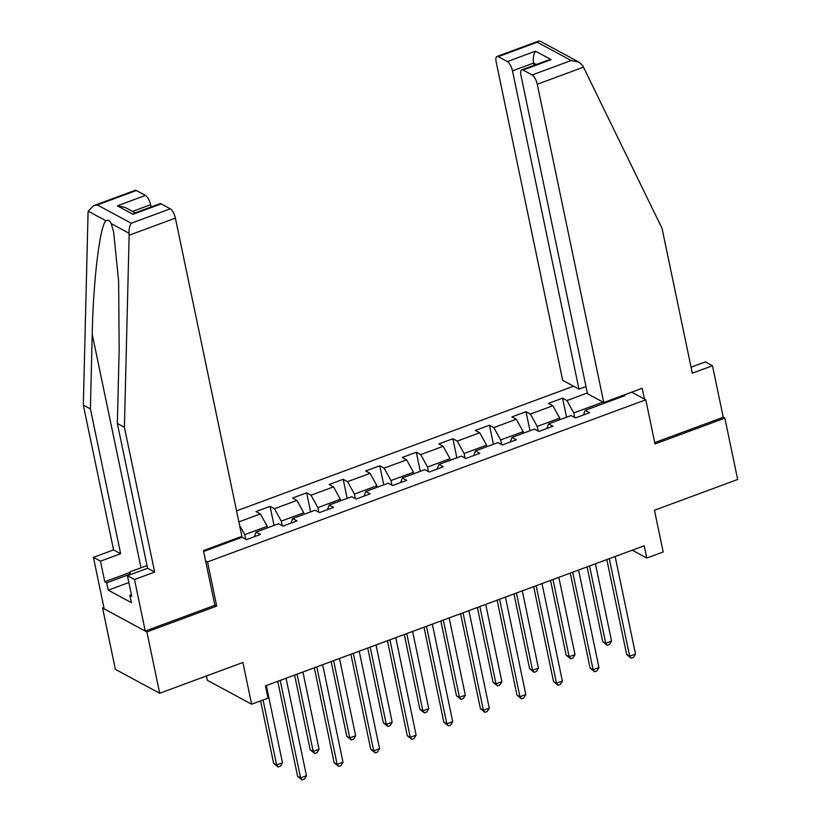 <?xml version="1.0" encoding="UTF-8"?>
<svg xmlns="http://www.w3.org/2000/svg" width="821" height="821" viewBox="0 0 821 821"><rect width="100%" height="100%" fill="white"/><g stroke="black" fill="none" stroke-linecap="round" stroke-linejoin="round"><path stroke-width="1.23" d="M206.41 675.991L207.303 680.281L251.616 704.202L268.026 698.137L265.46 685.863L644.208 545.76L646.774 558.034L663.173 551.958L654.46 510.252L737.668 479.474L724.851 418.125L723.239 417.253L654.727 442.601M103.898 607.509L102.574 608.002L115.381 669.351L159.695 693.263L146.887 631.924L216.723 606.083L207.497 561.923L205.599 560.897M573.561 386.198L236.551 510.867M102.574 608.002L146.887 631.924M207.497 561.923L645.778 399.796L631.667 392.181M203.629 551.476L242.021 537.273L246.392 539.633L260.452 534.43L256.09 532.07L278.586 523.747L282.958 526.107L297.017 520.904L292.645 518.544L315.151 510.221L319.523 512.581L333.583 507.378L329.211 505.018L351.706 496.695L356.078 499.055L370.148 493.852L365.776 491.502L388.271 483.179L392.643 485.529L406.703 480.336L402.331 477.976L424.837 469.653L429.209 472.013L443.268 466.81L438.896 464.45L461.402 456.127L465.774 458.487L479.833 453.284L475.462 450.924L497.957 442.601L502.329 444.961L516.399 439.758L512.027 437.398L534.522 429.075L538.894 431.436L552.954 426.232L548.582 423.872L571.088 415.549L575.459 417.91L589.519 412.706L585.147 410.346L624.997 395.609L623.929 395.034M238.86 521.889L260.38 513.925L256.008 511.565L270.068 506.362L274.05 525.43M587.313 392.992L566.942 400.525L562.57 398.164L548.51 403.368L552.882 405.728L530.376 414.051L526.015 411.69L511.945 416.894L516.317 419.254L493.821 427.577L489.449 425.216L475.39 430.42L479.751 432.78L457.256 441.103L452.884 438.742L438.825 443.945L443.196 446.296L420.691 454.618L416.319 452.268L402.259 457.461L406.631 459.822L384.136 468.144L379.764 465.784L365.694 470.987L370.066 473.348L347.57 481.67L343.199 479.31L329.139 484.513L333.511 486.874L311.005 495.196L306.633 492.836L292.574 498.039L296.945 500.4L274.44 508.722L270.068 506.362M245.684 539.253L244.72 534.645L267.225 526.323L267.533 527.831M254.336 536.698L256.09 532.07M239.568 525.317L244.72 534.645M260.38 513.925L267.225 526.323M282.25 525.727L281.285 521.119L303.78 512.797L304.098 514.315M290.891 523.172L292.645 518.544M274.44 508.722L281.285 521.119M296.945 500.4L303.78 512.797M318.805 512.201L317.85 507.594L340.346 499.271L340.664 500.789M327.456 509.646L329.211 505.018M311.005 495.196L317.85 507.594M333.511 486.874L340.346 499.271M355.37 498.675L354.405 494.078L376.911 485.755L377.229 487.264M364.021 496.12L365.776 491.502M347.57 481.67L354.405 494.078M370.066 473.348L376.911 485.755M391.935 485.149L390.97 480.552L413.476 472.229L413.784 473.738M400.586 482.594L402.331 477.976M384.136 468.144L390.97 480.552M406.631 459.822L413.476 472.229M428.5 471.623L427.536 467.026L450.031 458.703L450.349 460.212M437.141 469.068L438.896 464.45M420.691 454.618L427.536 467.026M443.196 446.296L450.031 458.703M465.055 458.097L464.101 453.5L486.596 445.177L486.915 446.686M473.707 455.552L475.462 450.924M457.256 441.103L464.101 453.5M479.751 432.78L486.596 445.177M501.621 444.572L500.656 439.974L523.162 431.651L523.48 433.16M510.272 442.026L512.027 437.398M493.821 427.577L500.656 439.974M516.317 419.254L523.162 431.651M538.186 431.056L537.221 426.448L559.727 418.125L560.035 419.634M546.837 428.5L548.582 423.872M530.376 414.051L537.221 426.448M552.882 405.728L559.727 418.125M574.751 417.53L573.787 412.922L603.025 402.105M604.574 403.162L604.379 402.269M583.392 414.974L585.147 410.346M566.942 400.525L573.787 412.922M251.616 704.202L242.903 662.485L159.695 693.263M645.778 399.796L655.004 443.966L724.851 418.125M632.242 550.183L646.774 558.034M606.042 402.618L604.985 402.044M230.978 541.357L230.793 540.464M562.57 398.164L566.552 417.222M526.015 411.69L529.997 430.748M489.449 425.216L493.431 444.274M452.884 438.742L456.866 457.8M416.319 452.268L420.301 471.326M379.764 465.784L383.746 484.852M343.199 479.31L347.18 498.378M306.633 492.836L310.615 511.904M237.31 538.053L237.495 538.945M216.723 606.083L214.825 605.056M606.822 559.594L626.659 654.553L629.656 656.174L609.285 558.68M635.505 654.009L633.525 657.364L631.175 658.226L629.656 656.174L635.505 654.009L615.145 556.515M631.175 658.226L626.659 654.553M587.087 566.89L602.706 641.632L605.703 643.243L611.553 641.078L595.42 563.811M589.56 565.977L605.703 643.243L607.222 645.296L602.706 641.632M611.553 641.078L609.572 644.434L607.222 645.296M130.908 592.331L128.805 582.284M129.821 574.823L130.231 571.796L147.031 565.577M603.753 402.506L537.273 84.255A8.046 2.915 -110.3 0 0 532.141 74.957L523.039 70.042A8.046 2.915 -110.3 0 0 521.787 69.857A8.046 2.915 -110.3 0 0 520.986 75.46L587.467 393.711L603.753 402.506L642.196 388.282L644.444 399.078M532.141 74.957L571.159 60.518L579.031 62.16L582.643 65.475L662.065 228.412L692.308 373.186L712.474 365.725L705.403 361.907L691.066 367.213M712.474 365.725L723.239 417.253M507.347 61.575L498.244 56.659A8.046 2.915 -110.3 0 0 496.992 56.475A8.046 2.915 -110.3 0 0 496.192 62.078L562.672 380.328L578.969 389.123L512.478 70.873A8.046 2.915 -110.3 0 0 507.347 61.575L535.477 51.169C533.496 54.371 532.86 58.342 533.568 63.073L534.04 65.321M585.968 386.537L578.969 389.123M521.787 69.857L547.227 60.446L551.158 59.635L523.039 70.042M579.031 62.16L540.115 41.153L538.699 41.05L537.273 42.22L498.244 56.659M129.133 235.227L129.071 233.256C128.866 229.08 129.585 225.744 131.237 223.25L170.265 208.811A8.046 2.915 69.7 0 1 175.396 218.109L129.133 235.227L124.412 427.289L154.656 572.063L134.5 579.523L145.266 631.051L214.876 605.303L203.444 550.583L241.877 536.359L175.396 218.109M128.794 582.571L108.249 590.166L131.36 602.645L129.821 595.287L131.74 596.323L127.429 575.706L147.595 568.255L117.352 423.482L119.178 348.863L118.624 281.316L113.688 232.271L111.246 223.63C109.747 220.469 108.013 219.535 106.032 220.818C100.029 224.636 93.163 281.11 92.229 334.321L90.402 408.94L120.646 553.703L100.49 561.164L104.79 581.771L130.149 572.391M117.352 423.482L124.412 427.289M127.429 575.706L134.5 579.523M147.595 568.255L154.656 572.063M136.368 190.523L97.35 204.952L93.42 205.763L135.116 190.339A8.046 2.915 69.7 0 1 136.368 190.523L145.471 195.429A8.046 2.915 69.7 0 1 150.602 204.737L132.53 211.418M151.074 206.984L150.602 204.737M108.249 590.166L106.709 582.807L104.79 581.771M93.42 205.763L88.206 211.192L88.052 213.06L83.332 405.122L113.575 549.896L93.42 557.346L100.49 561.164M93.42 557.346L104.185 608.874L145.266 631.051M113.575 549.896L120.646 553.703M83.332 405.122L90.402 408.94M161.162 203.906L133.033 214.302L134.459 213.132L159.91 203.721A8.046 2.915 69.7 0 1 161.162 203.906L170.265 208.811M129.821 595.287L131.401 594.702M129.903 574.228L106.709 582.807M135.198 212.855L125.223 207.477L117.352 205.835L145.471 195.429M570.256 573.12L590.094 668.078L593.09 669.7L572.719 572.206M598.95 667.524L596.959 670.88L594.609 671.752L593.09 669.7L598.95 667.524L578.579 570.041M594.609 671.752L590.094 668.078M533.691 586.646L553.528 681.604L556.525 683.226L536.154 585.732M562.385 681.05L560.394 684.406L558.054 685.278L556.525 683.226L562.385 681.05L542.014 583.567M558.054 685.278L553.528 681.604M550.532 580.416L566.141 655.158L569.138 656.769L574.998 654.604L558.855 577.337M552.995 579.503L569.138 656.769L570.657 658.822L566.141 655.158M574.998 654.604L573.007 657.96L570.657 658.822M513.967 593.942L529.576 668.674L532.572 670.295L538.432 668.13L522.289 590.863M516.43 593.029L532.572 670.295L534.102 672.348L529.576 668.674M538.432 668.13L536.441 671.486L534.102 672.348M497.126 600.172L516.973 695.13L519.96 696.742L499.599 599.258M525.82 694.576L523.829 697.932L521.489 698.804L519.96 696.742L525.82 694.576L505.459 597.083M521.489 698.804L516.973 695.13M460.571 613.687L480.408 708.656L483.405 710.268L463.034 612.784M489.265 708.102L487.274 711.458L484.924 712.33L483.405 710.268L489.265 708.102L468.894 610.608M484.924 712.33L480.408 708.656M424.005 627.213L443.843 722.182L446.84 723.794L426.468 626.3M452.699 721.628L450.708 724.984L448.369 725.846L446.84 723.794L452.699 721.628L432.328 624.134M448.369 725.846L443.843 722.182M477.401 607.468L493.021 682.2L496.007 683.821L501.867 681.656L485.724 604.389M479.864 606.555L496.007 683.821L497.536 685.874L493.021 682.2M501.867 681.656L499.876 685.001L497.536 685.874M440.836 620.984L456.455 695.726L459.452 697.347L465.312 695.171L449.169 617.905M443.309 620.081L459.452 697.347L460.971 699.4L456.455 695.726M465.312 695.171L463.321 698.527L460.971 699.4M404.281 634.51L419.89 709.252L422.887 710.873L428.747 708.697L412.604 631.431M406.744 633.596L422.887 710.873L424.416 712.926L419.89 709.252M428.747 708.697L426.756 712.053L424.416 712.926M387.44 640.739L407.278 735.708L410.274 737.32L389.913 639.826M416.134 735.154L414.143 738.51L411.803 739.372L410.274 737.32L416.134 735.154L395.763 637.66M411.803 739.372L407.278 735.708M367.716 648.036L383.325 722.778L386.322 724.389L392.181 722.223L376.039 644.957M370.179 647.122L386.322 724.389L387.851 726.452L383.325 722.778M392.181 722.223L390.191 725.579L387.851 726.452M350.885 654.265L370.723 749.234L373.709 750.846L353.348 653.352M379.569 748.68L377.588 752.036L375.238 752.898L373.709 750.846L379.569 748.68L359.208 651.186M375.238 752.898L370.723 749.234M331.15 661.562L346.77 736.304L349.756 737.915L355.616 735.749L339.473 658.483M333.624 660.648L349.756 737.915L351.285 739.978L346.77 736.304M355.616 735.749L353.625 739.105L351.285 739.978M314.32 667.791L334.157 762.75L337.154 764.372L316.783 666.878M343.014 762.206L341.023 765.562L338.673 766.424L337.154 764.372L343.014 762.206L322.643 664.712M338.673 766.424L334.157 762.75M294.585 675.088L310.205 749.83L313.201 751.441L319.061 749.275L302.918 672.009M297.058 674.174L313.201 751.441L314.72 753.493L310.205 749.83M319.061 749.275L317.07 752.631L314.72 753.493M277.755 681.317L297.592 776.276L300.589 777.898L280.218 680.404M306.449 775.732L304.458 779.088L302.118 779.95L300.589 777.898L306.449 775.732L286.077 678.238M302.118 779.95L297.592 776.276M260.596 700.877L273.639 763.356L276.636 764.967L282.496 762.801L266.353 685.535M263.059 699.974L276.636 764.967L278.165 767.019L273.639 763.356M282.496 762.801L280.505 766.157L278.165 767.019M571.159 60.518L537.273 42.22M535.477 51.169L551.158 59.635M583.536 67.137L537.273 84.255M536.236 64.51L533.568 63.073L512.478 70.873M129.071 233.256L111.246 223.63M106.032 220.818L88.206 211.192M97.35 204.952L131.237 223.25M133.033 214.302L117.352 205.835M141.007 567.804L92.229 334.321M496.992 56.475L538.699 41.05"/></g></svg>
